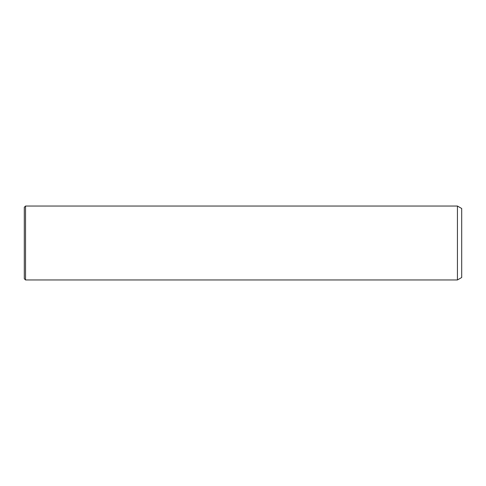 <?xml version="1.0" encoding="UTF-8"?>
<svg xmlns="http://www.w3.org/2000/svg" width="486" height="486" viewBox="0 0 486 486"><rect width="100%" height="100%" fill="white"/><g stroke="black" fill="none" stroke-linecap="round" stroke-linejoin="round"><path stroke-width="0.73" d="M24.3 225.869L24.3 207.267L25.533 206.034L25.533 279.966L24.3 278.733L24.3 225.869M457.429 206.034L461.7 208.5L461.7 277.5L457.429 279.966L457.429 206.034L25.533 206.034M457.429 279.966L25.533 279.966"/></g></svg>

